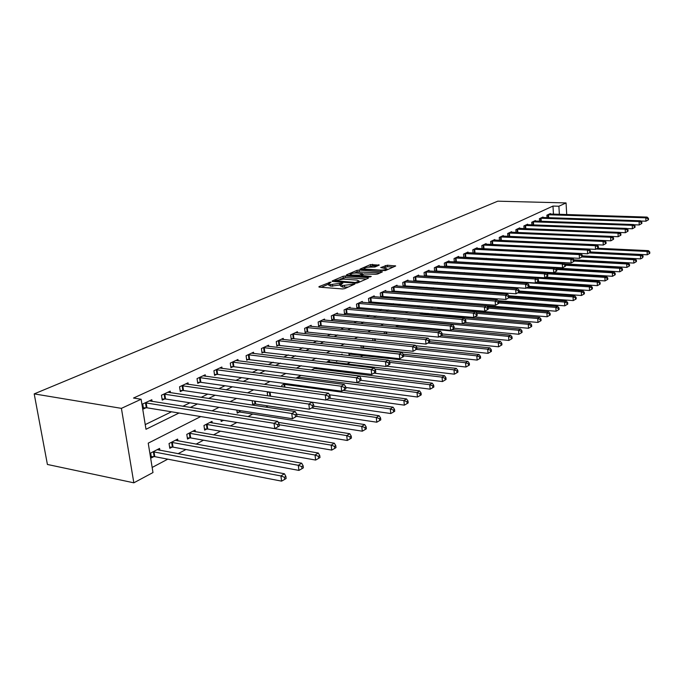 <?xml version="1.0" encoding="UTF-8"?>
<svg xmlns="http://www.w3.org/2000/svg" width="684" height="684" viewBox="0 0 684 684"><rect width="100%" height="100%" fill="white"/><g stroke="black" fill="none" stroke-linecap="round" stroke-linejoin="round"><path stroke-width="1.03" d="M330.611 282.09L318.966 286.63L319.274 287.143L342.462 288.939L344.719 288.622L354.868 284.074L342.504 285.502L340.47 284.518L342.872 283.185L342.428 282.971L330.586 284.604L328.602 283.638L331.039 282.304L330.611 282.09M379.21 265.127L370.489 264.58L360.023 269.128L385.417 270.59L395.694 265.973L387.358 265.212L380.714 267.555L386.939 268.846C385.844 269.71 383.724 270.129 380.586 270.103L365.701 269.128L364.008 268.385C365.111 267.521 367.222 267.102 370.335 267.128L374.9 266.991L379.21 265.127M553.459 214.143L552.971 206.072L558.888 206.235L566.053 202.926L497.781 201.181L34.2 393.89L47.41 464.462L133.833 482.819L152.985 472.55L148.231 443.146L200.754 416.556M552.971 206.072L133.508 398.045L141.126 399.251L121.41 408.357L34.2 393.89M345.223 276.02L343.06 276.319L332.185 280.979L332.509 281.466L355.518 283.167L357.741 282.851L368.454 278.106L368.06 277.618L345.223 276.02L345.386 277.55L340.051 279.217M346.463 274.865L356.988 270.351L359.117 270.06L382.424 271.847L377.765 273.985L375.61 274.284L364.162 273.951L360.913 275.438L371.258 276.404L370.01 276.952L346.805 275.336L346.463 274.865L346.506 275.301M145.23 424.61L171.513 411.794M182.816 406.287L189.964 402.808M201.122 397.361L207.765 394.121M218.777 388.751L224.968 385.742M235.843 380.441L241.597 377.636M252.328 372.404L257.671 369.796M268.265 364.632L273.224 362.212M283.689 357.116L288.28 354.876M298.617 349.84L302.867 347.763M313.075 342.795L317 340.88M327.08 335.964L330.705 334.194M340.666 329.346L343.992 327.721M353.833 322.916L356.894 321.429M366.615 316.692L369.411 315.324M379.03 310.639L381.578 309.399M391.077 304.765L393.394 303.636M402.791 299.053L404.885 298.036M414.171 293.513L416.06 292.59M425.243 288.118L426.927 287.289M436.007 282.868L437.503 282.133M446.49 277.755L447.798 277.114M456.69 272.788L457.835 272.223M466.616 267.94L467.599 267.461M476.295 263.229L477.124 262.818M485.726 258.629L486.409 258.296M494.917 254.149L495.464 253.884M152.079 401.423L151.814 399.73L142.742 403.97L143.546 408.929L146.017 407.767M170.478 392.736L170.23 391.128L161.467 395.224L162.236 400.106L164.622 398.977M188.245 384.357L188.023 382.818L179.559 386.776L180.285 391.581L182.594 390.496M205.431 376.251L205.217 374.789L197.035 378.611L197.736 383.348L199.959 382.296M222.043 368.419L221.847 367.017L213.93 370.719L214.596 375.388L216.751 374.37M238.118 360.844L237.938 359.502L230.277 363.084L230.918 367.684L233.005 366.701M253.687 353.508L253.516 352.226L246.095 355.689L246.71 360.229L248.728 359.271M268.761 346.412L268.607 345.181L261.416 348.532L262.006 353.004L263.964 352.08M283.381 339.529L283.227 338.349L276.268 341.598L276.832 346.01L278.721 345.112M297.549 332.86L297.412 331.723L290.657 334.878L291.196 339.221L293.034 338.358M311.297 326.388L311.169 325.302L304.611 328.354L305.132 332.646L306.911 331.808M324.635 320.112L324.515 319.06L318.154 322.036L318.65 326.259L320.386 325.447M337.588 314.016L337.477 313.007L331.304 315.888L331.783 320.069L333.459 319.274M350.174 308.099L350.071 307.125L344.069 309.929L344.531 314.05L346.155 313.281M362.4 302.354L362.306 301.413L356.475 304.132L356.911 308.202L358.502 307.449M374.293 296.762L374.199 295.856L368.531 298.498L368.95 302.516L370.497 301.789M385.853 291.333L385.767 290.452L380.253 293.026L380.655 296.993L382.159 296.283M397.105 286.04L397.019 285.194L391.658 287.699L392.043 291.615L393.505 290.931M408.049 280.902L407.972 280.081L402.756 282.518L403.124 286.382L404.543 285.715M418.711 275.891L418.634 275.096L413.555 277.473L413.914 281.295L415.299 280.637M424.525 276.285L425.764 275.695M424.413 276.276L424.071 272.557L429.022 270.248L429.09 271.009M434.896 271.386L435.964 270.881M434.639 271.368L434.323 267.769L439.145 265.52L439.214 266.264M445.002 266.615L445.9 266.187M444.609 266.589L444.301 263.109L449.003 260.912L449.072 261.63M454.843 261.972L455.595 261.613M454.321 261.938L454.039 258.561L458.622 256.414L458.682 257.116M464.436 257.44L465.043 257.158M463.795 257.406L463.53 254.123L468.001 252.037L468.053 252.721M473.798 253.02L474.26 252.806M473.037 252.986L472.789 249.805L477.15 247.762L477.201 248.42M482.058 248.668L481.818 245.582L486.076 243.598L486.127 244.231M490.864 244.462L490.633 241.469L494.789 239.52L494.84 240.144M499.457 240.358L499.243 237.442L503.304 235.553L503.347 236.151M507.844 236.348L507.648 233.518L511.615 231.671L511.649 232.252M516.044 232.44L515.856 229.687L519.729 227.875L519.772 228.447M524.064 228.618L523.876 225.934L527.663 224.172L527.706 224.728M531.887 224.882L531.716 222.274L535.418 220.547L535.452 221.086M539.548 221.231L539.385 218.692L543.002 217.008L543.036 217.529M547.038 217.666L546.884 215.195L550.423 213.536L550.449 214.049M152.164 467.454L167.777 459.161M178.011 453.723L185.945 449.516M196.043 444.155L203.499 440.197M213.459 434.904L220.462 431.194M230.294 425.97L236.869 422.481M247.959 416.599L252.738 414.059M265.785 407.134L268.102 405.903M333.963 370.933L335.784 369.967M347.019 363.999L350.353 362.229M360.34 356.928L363.324 355.347M374.302 349.515L375.388 348.943M439.034 315.153L440.239 314.512M449.362 309.672L451.149 308.723M521.755 271.24L522.542 270.821M159.868 450.311L159.569 448.43L150.668 453.03L151.455 457.87L153.874 456.613M177.917 440.881L177.643 439.094L169.042 443.54L169.794 448.311L172.129 447.088M195.359 431.775L195.102 430.074L186.792 434.366L187.51 439.068L189.776 437.888M212.228 422.977L211.989 421.353L203.96 425.499L204.644 430.133L206.825 428.988M220.975 419.856L221.206 421.489L223.326 420.386M228.413 413.504L228.328 412.914L227.473 413.35M236.818 410.084L237.245 413.127L239.289 412.059M252.182 400.713L252.772 405.031L254.756 403.996M267.632 395.797L267.239 392.813L268.872 391.966M282.039 386.802L281.842 385.263L285.177 383.536M296.027 378.149L300.934 375.405M316.333 368.736L316.188 367.539L311.305 370.044M329.466 361.904L329.329 360.733L326.396 362.246M336.391 360.579L336.485 361.366L337.708 360.733M342.18 354.842L342.103 354.132L340.991 354.705M348.84 352.978L349.045 354.816L350.653 353.979M361.836 348.147L362.811 347.643M361.212 348.079L360.947 345.642M372.96 340.786L372.729 338.563M384.399 333.741L384.263 332.356L385.289 331.826M395.549 326.935L397.857 325.327M410.049 319.026L407.331 320.437M421.891 312.913L419.412 314.195M422.208 313.674L422.139 312.93M427.799 313.426L428.321 313.477M432.442 308.245L432.382 307.492L431.134 308.133M437.828 307.347L437.931 308.458L439.222 307.783M447.721 302.679L447.618 301.447M457.254 296.83L457.16 295.727M466.556 291.153L466.471 290.187M475.636 285.656L476.226 284.843M486.213 279.688L484.93 280.346M495.934 274.66L494.823 275.233M505.399 269.77L504.441 270.266M505.809 270.266L505.775 269.795M510.606 270.556L511.358 270.163M510.281 270.539L510.247 270.069M518.352 265.691L518.318 265.221M566.72 214.562L566.053 202.926M559.367 214.331L558.888 206.235M141.126 399.251L145.991 429.278L179.028 413.016M190.306 407.467L197.428 403.962M208.552 398.49L215.186 395.224M226.165 389.82L232.338 386.785M243.171 381.45L248.908 378.628M259.604 373.361L264.93 370.737M275.49 365.538L280.431 363.11M290.862 357.98L295.437 355.723M305.739 350.653L309.972 348.575M320.138 343.565L324.054 341.641M334.091 336.699L337.699 334.921M347.626 330.039L350.943 328.406M360.742 323.583L363.785 322.087M373.473 317.316L376.251 315.948M385.827 311.237L388.367 309.989M397.823 305.338L400.131 304.2M409.485 299.601L411.563 298.566M420.814 294.017L422.686 293.094M431.826 288.597L433.502 287.776M442.539 283.321L444.027 282.595M452.97 278.191L454.279 277.55M463.119 273.198L464.256 272.634M473.003 268.333L473.978 267.854M482.63 263.596L483.451 263.195M492.01 258.979L492.685 258.646M501.15 254.482L501.688 254.217M121.41 408.357L133.833 482.819M519.601 255.166L519.071 255.431M510.743 259.655L510.076 259.988M501.646 264.255L500.842 264.665M492.326 268.974L491.36 269.462M482.75 273.822L481.63 274.387M472.918 278.798L471.627 279.448M462.82 283.903L461.358 284.647M452.449 289.161L450.79 289.999M441.779 294.556L439.932 295.497M430.817 300.105L428.757 301.148M419.531 305.816L417.257 306.971M407.921 311.699L405.415 312.964M395.968 317.744L393.223 319.137M383.656 323.977L380.655 325.498M370.967 330.398L367.693 332.056M357.894 337.024L354.329 338.828M344.403 343.847L340.529 345.805M330.475 350.901L326.285 353.021M316.102 358.177L311.571 360.468M301.259 365.692L296.369 368.163M285.912 373.455L280.637 376.123M270.043 381.492L264.357 384.365M253.619 389.803L247.505 392.898M236.621 398.404L230.046 401.73M219.008 407.322L211.946 410.896M328.653 284.074L328.782 285.194L330.757 286.168L330.586 284.604M348.165 287.092L342.675 287.075L340.641 286.083L340.521 284.954L330.757 286.168M328.653 284.117L321.249 287.297M366.359 279.038L345.386 277.55M334.972 280.662L355.389 282.492L359.143 281.073L357.065 280.098L343.308 279.106L334.972 280.662M348.754 275.472L350.362 274.78M354.355 273.061L357.151 271.864L356.988 270.351M380.065 272.959L357.151 271.864M356.774 273.002C353.611 272.976 351.456 273.412 350.311 274.301L351.986 275.071L359.408 275.13L362.657 273.651L356.774 273.002M360.981 276.045L360.434 276.285M393.343 267.085L387.503 266.709L383.237 267.957M377.072 266.05L372.729 265.777L368.035 267.179M364.059 268.889L362.58 269.53M151.25 456.638L154.806 456.656L281.603 481.134L280.919 475.936L284.45 473.773L157.166 449.67M153.096 451.773L280.919 475.936L284.467 477.278L284.732 479.356L286.143 478.484L285.869 476.415L284.467 477.278M284.45 473.773L285.869 476.415M284.732 479.356L281.603 481.134M279.346 425.978L279.063 423.849L277.627 424.653L277.909 426.782L279.346 425.978L274.737 428.611L274.036 423.285L145.213 402.816M277.627 424.653L274.036 423.285L277.636 421.293L149.368 400.875M277.909 426.782L274.737 428.611L146.957 407.801L143.366 407.818M279.063 423.849L277.636 421.293M169.606 447.122L173.052 447.131L298.934 470.404L298.292 465.291L301.687 463.205L175.326 440.291M171.385 442.326L298.292 465.291L301.764 466.608L302.02 468.651L303.38 467.813L303.123 465.77L301.764 466.608M301.687 463.205L303.123 465.77M302.02 468.651L298.934 470.404M187.339 437.922L190.682 437.931L315.64 460.058L315.025 455.031L318.299 453.022L192.862 431.228M189.066 433.194L315.025 455.031L318.436 456.331L318.676 458.34L319.984 457.528L319.744 455.518L318.436 456.331M318.299 453.022L319.744 455.518M318.676 458.34L315.64 460.058M204.473 429.03L207.731 429.03L331.74 450.089L331.159 445.139L334.322 443.206L209.826 422.473M206.149 424.371L331.159 445.139L334.51 446.413L334.741 448.396L335.998 447.618L335.767 445.635L334.51 446.413M334.322 443.206L335.767 445.635M334.741 448.396L331.74 450.089M296.924 416.154L296.659 414.068L295.274 414.837L295.539 416.932L296.924 416.154L292.419 418.728L291.76 413.487L163.861 394.104M295.274 414.837L291.76 413.487L295.223 411.571L167.871 392.231M295.539 416.932L292.419 418.728L165.554 399.011L162.065 399.029M296.659 414.068L295.223 411.571M313.853 406.698L313.605 404.637L312.272 405.381L312.52 407.442L313.853 406.698L309.45 409.212L308.817 404.056L181.867 385.699M312.272 405.381L308.817 404.056L312.161 402.218L185.74 383.886M312.52 407.442L309.45 409.212L183.509 390.521L180.131 390.547M313.605 404.637L312.161 402.218M330.175 397.584L329.936 395.557L328.653 396.267L328.893 398.302L330.175 397.584L325.858 400.046L325.268 394.967L199.266 377.568M328.653 396.267L325.268 394.967L328.482 393.189L203.011 375.815M328.893 398.302L325.858 400.046L200.874 382.322L197.582 382.356M329.936 395.557L328.482 393.189M221.06 420.429L224.215 420.421L347.284 440.47L346.728 435.597L349.781 433.724L278.234 422.361M279.183 424.773L346.728 435.597L350.011 436.845L350.234 438.803L351.448 438.042L351.234 436.101L350.011 436.845M349.781 433.724L351.234 436.101M350.234 438.803L347.284 440.47M345.916 388.786L345.685 386.793L344.445 387.486L344.676 389.478L345.916 388.786L341.692 391.197L341.128 386.203L216.084 369.711M344.445 387.486L341.128 386.203L344.232 384.493L219.709 368.018M344.676 389.478L341.692 391.197L217.657 374.387L214.46 374.43M345.685 386.793L344.232 384.493M237.1 412.101L240.178 412.093L362.289 431.185L361.759 426.38L364.709 424.576L296.676 414.205M296.582 416.368L361.759 426.38L364.982 427.611L365.196 429.535L366.368 428.808L366.162 426.893L364.982 427.611M364.709 424.576L366.162 426.893M365.196 429.535L362.289 431.185M252.635 404.039L255.628 404.03L376.781 422.208L376.286 417.479L379.124 415.735L313.794 406.176M311.699 407.955L376.286 417.479L379.449 418.693L379.646 420.583L380.783 419.882L380.586 417.992L379.449 418.693M379.124 415.735L380.586 417.992M379.646 420.583L376.781 422.208M270.317 396.181L390.795 413.538L390.316 408.878L393.069 407.185L329.141 398.208M326.285 399.807L390.316 408.878L393.428 410.067L393.616 411.939L394.719 411.255L394.531 409.391L393.428 410.067M393.069 407.185L394.531 409.391M393.616 411.939L390.795 413.538M329.457 394.779L404.347 405.15L403.893 400.55L406.553 398.926L343.171 390.367M283.706 384.297L403.893 400.55L406.946 401.73L407.134 403.569L408.194 402.91L408.015 401.072L406.946 401.73M406.553 398.926L408.015 401.072M407.134 403.569L404.347 405.15M345.771 387.486L417.462 397.028L417.026 392.505L419.6 390.923L300.849 375.439M297.814 377.012L417.026 392.505L420.036 393.659L420.207 395.472L421.233 394.839L421.062 393.026L420.036 393.659M419.6 390.923L421.062 393.026M420.207 395.472L417.462 397.028M361.101 380.304L360.887 378.337L359.69 379.004L359.904 380.971L361.101 380.304L356.971 382.664L356.432 377.748L232.363 362.11M359.69 379.004L356.432 377.748L359.425 376.089L235.869 360.468M359.904 380.971L356.971 382.664L233.894 366.718L230.79 366.761M360.887 378.337L359.425 376.089M375.772 372.105L375.567 370.172L374.413 370.813L374.618 372.754L375.772 372.105L371.72 374.422L371.207 369.582L248.121 354.748M374.413 370.813L371.207 369.582L374.105 367.975L251.515 353.158M374.618 372.754L371.72 374.422L246.591 359.331M375.567 370.172L374.105 367.975M389.948 364.187L389.752 362.281L388.64 362.905L388.828 364.811L389.948 364.187L385.973 366.453L385.485 361.682L263.383 347.617M388.64 362.905L385.485 361.682L388.29 360.143L266.666 346.087M388.828 364.811L385.973 366.453L261.895 352.14M389.752 362.281L388.29 360.143M403.654 356.526L403.466 354.654L402.389 355.252L402.577 357.133L403.654 356.526L399.755 358.749L399.294 354.055L278.166 340.709M402.389 355.252L399.294 354.055L402.004 352.559L281.355 339.221M402.577 357.133L399.755 358.749L276.721 345.172M403.466 354.654L402.004 352.559M416.907 349.122L416.736 347.275L415.692 347.857L415.863 349.704L416.907 349.122L413.093 351.302L412.649 346.677L292.495 334.014M415.692 347.857L412.649 346.677L415.265 345.232L295.591 332.578M415.863 349.704L413.093 351.302L291.093 338.418M416.736 347.275L415.265 345.232M361.058 380.33L430.159 389.17L429.74 384.707L432.237 383.177L314.443 368.419M311.494 369.941L429.74 384.707L432.698 385.844L432.861 387.631L433.861 387.016L433.699 385.237L432.698 385.844M432.237 383.177L433.699 385.237M432.861 387.631L430.159 389.17M429.74 341.957L429.578 340.128L428.56 340.692L428.731 342.522L429.74 341.957L425.995 344.095L425.576 339.529L306.398 327.525M428.56 340.692L425.576 339.529L428.107 338.135L309.399 326.123M428.731 342.522L425.995 344.095L305.038 331.868M429.578 340.128L428.107 338.135M374.011 373.139L442.454 381.561L442.061 377.158L444.48 375.67L327.645 361.605M374.815 369.035L442.061 377.158L444.968 378.278L445.13 380.039L446.088 379.44L445.934 377.688L444.968 378.278M444.48 375.67L445.934 377.688M445.13 380.039L442.454 381.561M442.172 335.015L442.009 333.211L441.026 333.758L441.189 335.562L442.172 335.015L438.487 337.109L438.085 332.612L319.89 321.224M441.026 333.758L438.085 332.612L440.547 331.261L322.797 319.864M441.189 335.562L438.487 337.109L318.564 325.507M442.009 333.211L440.547 331.261M386.52 366.154L454.373 374.174L453.996 369.839L456.348 368.402L388.606 360.605M389.769 362.383L453.996 369.839L456.861 370.942L457.015 372.677L457.947 372.105L457.801 370.369L456.861 370.942M456.348 368.402L457.801 370.369M457.015 372.677L454.373 374.174M454.21 328.286L454.056 326.516L453.107 327.037L453.261 328.816L454.21 328.286L450.594 330.346L450.217 325.917L332.988 315.102M453.107 327.037L450.217 325.917L452.594 324.601L335.81 313.785M453.261 328.816L450.594 330.346L331.697 319.334M454.056 326.516L452.594 324.601M348.96 354.03L465.932 367.026L465.573 362.742L467.847 361.349L403.141 354.184M403.586 355.825L465.573 362.742L468.395 363.828L468.54 365.547L469.446 364.982L469.301 363.272L468.395 363.828M467.847 361.349L469.301 363.272M468.54 365.547L465.932 367.026M465.881 321.762L465.736 320.018L464.812 320.531L464.958 322.275L465.881 321.762L462.333 323.788L461.965 319.419L345.702 309.168M464.812 320.531L461.965 319.419L464.274 318.146L348.447 307.886M464.958 322.275L462.333 323.788L344.445 313.34M465.736 320.018L464.274 318.146M361.169 347.686L477.15 360.083L476.808 355.851L479.014 354.5L416.795 347.882M416.471 349.379L476.808 355.851L479.578 356.928L479.715 358.621L480.596 358.074L480.459 356.39L479.578 356.928M479.014 354.5L480.459 356.39M479.715 358.621L477.15 360.083M477.201 315.444L477.064 313.717L476.167 314.212L476.303 315.94L477.201 315.444L473.713 317.427L473.362 313.118L358.065 303.388M476.167 314.212L473.362 313.118L475.602 311.878L360.733 302.148M476.303 315.94L473.713 317.427L356.834 307.509M477.064 313.717L475.602 311.878M415.615 345.719L488.034 353.346L487.709 349.173L489.847 347.857L429.723 341.709M427.936 343.009L487.709 349.173L490.437 350.234L490.565 351.901L491.42 351.379L491.292 349.712L490.437 350.234M489.847 347.857L491.292 349.712M490.565 351.901L488.034 353.346M488.179 309.305L488.051 307.603L487.188 308.082L487.316 309.784L488.179 309.305L484.759 311.263L484.426 307.005L370.078 297.779M487.188 308.082L484.426 307.005L486.598 305.808L372.669 296.565M487.316 309.784L484.759 311.263L368.881 301.849M488.051 307.603L486.598 305.808M429.321 339.777L498.602 346.805L498.285 342.684L500.372 341.41L441.206 335.587M439.034 336.81L498.285 342.684L500.979 343.736L501.098 345.377L501.936 344.864L501.808 343.223L500.979 343.736M500.372 341.41L501.808 343.223M501.098 345.377L498.602 346.805M442.069 333.937L508.862 340.444L508.571 336.383L510.589 335.143L451.944 329.594M396.951 325.798L508.571 336.383L511.222 337.417L511.333 339.042L512.145 338.546L512.025 336.921L511.222 337.417M510.589 335.143L512.025 336.921M511.333 339.042L508.862 340.444M454.202 328.209L518.84 334.271L518.558 330.261L520.524 329.055L462.384 323.763M407.852 320.163L518.558 330.261L521.174 331.278L521.285 332.886L522.063 332.398L521.952 330.799L521.174 331.278M520.524 329.055L521.952 330.799M521.285 332.886L518.84 334.271M464.641 322.497L528.535 328.269L528.27 324.31L530.177 323.139L420.771 313.494M464.71 318.693L528.27 324.31L530.844 325.31L530.955 326.901L531.716 326.43L531.605 324.84L530.844 325.31M530.177 323.139L531.605 324.84M530.955 326.901L528.535 328.269M474.619 316.923L537.975 322.429L537.718 318.513L539.573 317.376L475.696 311.998M476.765 313.34L537.718 318.513L540.249 319.513L540.351 321.078L541.095 320.616L540.993 319.052L540.249 319.513M539.573 317.376L540.993 319.052M540.351 321.078L537.975 322.429M437.871 307.834L547.149 316.752L546.901 312.879L548.713 311.776L487.41 306.808M488.085 308.082L546.901 312.879L549.406 313.862L549.5 315.409L550.227 314.965L550.124 313.417L549.406 313.862M548.713 311.776L550.124 313.417M549.5 315.409L547.149 316.752M448.071 302.704L556.083 311.22L555.844 307.398L557.605 306.321L498.721 301.738M498.816 302.926L555.844 307.398L558.315 308.373L558.409 309.895L559.11 309.459L559.016 307.937L558.315 308.373M557.605 306.321L559.016 307.937M558.409 309.895L556.083 311.22M497.892 300.661L564.779 305.833L564.556 302.063L566.266 301.011L509.135 296.736M508.716 297.848L564.556 302.063L566.993 303.021L567.079 304.525L567.763 304.106L567.677 302.593L566.993 303.021M566.266 301.011L567.677 302.593M567.079 304.525L564.779 305.833M508.999 295.813L573.252 300.592L573.038 296.865L574.705 295.839L519.25 291.846M517.711 292.846L573.038 296.865L575.441 297.805L575.526 299.301L576.184 298.882L576.108 297.395L575.441 297.805M574.705 295.839L576.108 297.395M575.526 299.301L573.252 300.592M519.19 291.025L581.503 295.479L581.297 291.794L582.93 290.803L528.142 287.006M526.441 287.973L581.297 291.794L583.666 292.726L583.751 294.206L584.401 293.804L584.316 292.333L583.666 292.726M582.93 290.803L584.316 292.333M583.751 294.206L581.503 295.479M529.023 286.339L589.548 290.503L589.351 286.861L590.942 285.886L536.624 282.278M485.666 279.961L589.351 286.861L591.694 287.784L591.771 289.238L592.404 288.845L592.327 287.391L591.694 287.784M590.942 285.886L592.327 287.391M591.771 289.238L589.548 290.503M537.65 281.697L597.389 285.647L597.209 282.047L598.756 281.098L544.891 277.661M537.222 278.183L597.209 282.047L599.517 282.954L599.586 284.399L600.201 284.014L600.133 282.577L599.517 282.954M598.756 281.098L600.133 282.577M599.586 284.399L597.389 285.647M545.806 277.148L605.041 280.91L604.861 277.353L606.375 276.43L504.672 270.146M547.115 273.78L604.861 277.353L607.144 278.251L607.212 279.679L607.811 279.303L607.743 277.884L607.144 278.251M606.375 276.43L607.743 277.884M607.212 279.679L605.041 280.91M556.785 270.975L556.691 269.419L555.981 269.812L556.075 271.368L556.785 270.975L553.732 272.719L612.505 276.293L612.334 272.771L613.804 271.873L555.827 268.461M510.255 270.214L511.658 270.154M556.699 269.47L612.334 272.771L614.583 273.66L614.651 275.071L615.241 274.703L615.173 273.301L614.583 273.66M613.804 271.873L615.173 273.301M614.651 275.071L612.505 276.293M555.417 268.008L619.781 271.787L619.627 268.299L621.063 267.418L565.206 264.263M565.497 265.221L619.627 268.299L621.85 269.18L621.91 270.573L622.483 270.223L622.423 268.829L621.85 269.18M621.063 267.418L622.423 268.829M621.91 270.573L619.781 271.787M564.856 263.896L626.895 267.384L626.741 263.938L628.143 263.075L574.013 260.151M574.064 261.066L626.741 263.938L628.938 264.811L628.998 266.187L629.554 265.837L629.494 264.46L628.938 264.811M628.143 263.075L629.494 264.46M628.998 266.187L626.895 267.384M573.996 259.852L633.837 263.083L633.692 259.681L635.06 258.843L582.358 256.107M581.887 256.97L633.692 259.681L635.864 260.536L635.915 261.904L636.462 261.562L636.411 260.202L635.864 260.536M635.06 258.843L636.411 260.202M635.915 261.904L633.837 263.083M582.341 255.867L640.617 258.885L640.481 255.517L641.814 254.696L590.48 252.148L590.403 250.669L589.762 251.028L589.839 252.507L590.48 252.148L587.599 253.798L482.058 248.617M589.129 252.943L640.481 255.517L642.618 256.372L642.678 257.714L643.157 256.038L642.618 256.372M641.814 254.696L643.157 256.038M642.678 257.714L640.617 258.885M498.841 303.345L498.721 301.67L497.875 302.14L498.003 303.816L498.841 303.345L495.472 305.269L495.156 301.071L381.757 292.325M497.875 302.14L495.156 301.071L497.268 299.908L384.28 291.145M498.003 303.816L495.472 305.269L380.595 296.343M498.721 301.67L497.268 299.908M509.195 297.566L509.076 295.907L508.263 296.36L508.383 298.019L509.195 297.566L505.886 299.455L505.587 295.308L393.12 287.015M508.263 296.36L505.587 295.308L507.631 294.18L395.574 285.869M508.383 298.019L505.886 299.455L391.983 290.991M509.076 295.907L507.631 294.18M519.259 291.94L519.147 290.307L518.352 290.751L518.463 292.384L519.259 291.94L516.001 293.804L515.71 289.717L404.176 281.851M518.352 290.751L515.71 289.717L517.702 288.614L406.561 280.739M518.463 292.384L516.001 293.804L403.064 285.775M519.147 290.307L517.702 288.614M529.031 286.476L528.929 284.869L528.151 285.296L528.262 286.912L529.031 286.476L525.825 288.315L525.551 284.27L414.94 276.823M528.151 285.296L525.551 284.27L527.492 283.202L417.266 275.738M528.262 286.912L525.825 288.315L413.854 280.697M528.929 284.869L527.492 283.202M538.539 281.167L538.436 279.576L537.684 279.995L537.786 281.586L538.539 281.167L535.384 282.971L535.127 278.986L425.422 271.924M537.684 279.995L535.127 278.986L537.008 277.943L427.688 270.873M537.786 281.586L535.384 282.971L424.362 275.755M538.436 279.576L537.008 277.943M547.79 276.003L547.687 274.429L546.961 274.831L547.055 276.413L547.79 276.003L544.686 277.781L544.43 273.839L435.631 267.153M546.961 274.831L544.43 273.839L546.268 272.831L437.846 266.127M547.055 276.413L544.686 277.781L434.605 270.941M547.687 274.429L546.268 272.831M446.327 262.502L446.643 266.187L553.732 272.719L553.493 268.838L445.583 262.511M555.981 269.812L553.493 268.838L555.271 267.846L447.738 261.502M446.643 266.187L444.574 266.247M553.732 272.719L556.075 271.368M556.691 269.419L555.271 267.846M565.548 266.085L565.454 264.546L564.762 264.93L564.856 266.469L565.548 266.085L562.539 267.803L562.308 263.964L455.287 257.979M564.762 264.93L562.308 263.964L564.043 262.998L457.382 256.996M564.856 266.469L562.539 267.803L454.296 261.673M565.454 264.546L564.043 262.998M574.073 261.314L573.996 259.8L573.32 260.176L573.406 261.69L574.073 261.314L571.106 263.007L570.892 259.219L464.744 253.559M573.32 260.176L570.892 259.219L572.585 258.278L466.796 252.601M573.406 261.69L571.106 263.007L463.778 257.21M573.996 259.8L572.585 258.278M582.383 256.671L582.306 255.175L581.648 255.542L581.733 257.039L582.383 256.671L579.459 258.347L579.254 254.593L473.978 249.25M581.648 255.542L579.254 254.593L580.904 253.687L475.97 248.318M581.733 257.039L579.459 258.347L473.029 252.858M582.306 255.175L580.904 253.687M589.839 252.507L587.599 253.798L587.402 250.088L482.981 245.043M589.762 251.028L587.402 250.088L589.01 249.207L484.93 244.128M590.403 250.669L589.01 249.207M598.372 247.736L598.303 246.274L597.679 246.625L597.756 248.087L598.372 247.736L595.533 249.361L595.354 245.701L491.77 240.939M597.679 246.625L595.354 245.701L596.918 244.838L493.668 240.05M597.756 248.087L595.533 249.361L490.941 244.47M598.303 246.274L596.918 244.838M606.075 243.444L605.998 241.991L605.391 242.333L605.46 243.778L606.075 243.444L603.271 245.043L603.091 241.418L500.346 236.929M605.391 242.333L603.091 241.418L604.622 240.58L502.201 236.057M605.46 243.778L603.271 245.043L500.166 240.392M605.998 241.991L604.622 240.58M613.582 239.246L613.514 237.818L612.915 238.143L612.984 239.58L613.582 239.246L610.821 240.819L610.65 237.245L508.725 233.013M612.915 238.143L610.65 237.245L612.137 236.425L510.538 232.167M612.984 239.58L610.821 240.819L509.187 236.407M613.514 237.818L612.137 236.425M620.901 235.151L620.841 233.74L620.26 234.065L620.328 235.476L620.901 235.151L618.182 236.707L618.02 233.167L516.916 229.191M620.26 234.065L618.02 233.167L619.473 232.372L518.686 228.362M620.328 235.476L618.182 236.707L612.18 236.459M620.841 233.74L619.473 232.372M628.049 231.158L627.989 229.764L627.425 230.072L627.484 231.474L628.049 231.158L625.364 232.697L625.21 229.191L524.91 225.455M627.425 230.072L625.21 229.191L626.63 228.413L526.646 224.643M627.484 231.474L625.364 232.697L619.567 232.466M627.989 229.764L626.63 228.413M635.034 227.259L634.974 225.874L634.419 226.182L634.478 227.567L635.034 227.259L632.384 228.772L632.238 225.318L532.725 221.804M634.419 226.182L632.238 225.318L633.623 224.549L534.418 221.009M634.478 227.567L632.384 228.772L626.783 228.567M634.974 225.874L633.623 224.549M641.849 223.454L641.789 222.086L641.25 222.386L641.31 223.753L641.849 223.454L639.232 224.951L639.095 221.522L540.369 218.23M641.25 222.386L639.095 221.522L640.446 220.778L542.027 217.461M641.31 223.753L639.232 224.951L633.829 224.754M641.789 222.086L640.446 220.778M590.472 251.968L647.244 254.79L647.107 251.456L648.415 250.652L597.542 248.232M596.174 249.01L647.107 251.456L649.227 252.293L649.278 253.627L649.8 253.302L649.749 251.968L649.227 252.293M648.415 250.652L649.749 251.968M649.278 253.627L647.244 254.79M648.509 219.735L648.449 218.376L647.979 220.026L648.509 219.735L645.927 221.206L645.79 217.82L547.841 214.742M647.928 218.675L645.79 217.82L647.115 217.093L549.466 213.989M647.979 220.026L645.927 221.206L640.711 221.035M648.449 218.376L647.115 217.093M329.166 283.176L329.064 282.312M352.953 284.971L352.85 284.074M340.983 284.082L340.88 283.185M332.672 286.314L332.492 284.741M339.768 285.313L339.597 283.749M342.675 287.075L342.504 285.502M344.616 287.22L344.445 285.647M351.67 285.536L351.576 284.638M319.026 287.109L318.966 286.63M368.129 278.251L368.06 277.618M332.236 281.432L332.185 280.979M343.231 277.849L343.06 276.319M335.28 281.671L335.203 281.013M355.458 283.159L355.389 282.492M357.022 283.065L356.937 282.27M358.365 282.577L358.262 281.688M359.271 271.565L359.117 270.06M381.826 272.181L381.766 271.557M361.622 276.37L361.554 275.729M352.055 275.703L351.986 275.071M357.322 276.071L357.253 275.43M359.527 276.225L359.408 275.13M362.486 274.686L362.392 273.831M365.76 269.735L365.701 269.128M380.646 270.719L380.586 270.103M385.408 266.999L385.263 265.503M387.503 266.709L387.358 265.212M395.087 266.307L395.027 265.691M370.642 266.067L370.489 264.58M372.729 265.777L372.575 264.289M378.876 265.272L378.816 264.682M154.139 456.604L153.361 451.773M154.806 456.656L154.028 451.825M146.162 402.85L146.957 407.801M145.487 402.808L146.282 407.758M172.394 447.088L171.65 442.326M173.052 447.131L172.308 442.368M190.032 437.88L189.323 433.194M190.682 437.931L189.972 433.237M207.081 428.988L206.406 424.362M207.731 429.03L207.047 424.405M164.793 394.138L165.554 399.011M164.126 394.104L164.887 398.969M182.79 385.725L183.509 390.521M182.124 385.69L182.85 390.487M200.173 377.594L200.874 382.322M199.523 377.559L200.215 382.288M216.99 369.728L217.657 374.387M216.341 369.702L217.008 374.362M239.537 412.059L239.323 410.477M240.178 412.093L239.964 410.58M254.995 403.988L254.602 401.072M255.628 404.03L255.243 401.166M269.966 396.13L269.436 392.043M270.599 396.207L270.06 392.129M284.305 387.11L283.946 384.297M284.929 387.195L284.561 384.322M298.224 378.44L298.044 377.012M298.84 378.517L298.651 377.038M233.253 362.127L233.894 366.718M232.611 362.101L233.253 366.692M249.002 354.765L249.609 359.288M248.369 354.739L248.976 359.262M264.246 347.634L264.836 352.098M263.622 347.609L264.204 352.072M279.029 340.726L279.585 345.129M278.405 340.709L278.961 345.104M293.351 334.031L293.889 338.366M292.735 334.006L293.274 338.349M307.244 327.533L307.757 331.817M306.637 327.516L307.15 331.8M320.728 321.232L321.215 325.456M320.121 321.215L320.616 325.439M333.809 315.11L334.279 319.283M333.219 315.093L333.689 319.266M350.875 353.979L350.789 353.201M351.465 353.996L351.379 353.269M346.523 309.168L346.976 313.281M345.933 309.159L346.386 313.272M363.033 347.634L362.845 345.847M363.614 347.652L363.426 345.916M358.869 303.397L359.305 307.458M358.288 303.38L358.724 307.441M374.806 340.974L374.576 338.751M375.379 341.034L375.148 338.811M370.873 297.779L371.292 301.789M370.292 297.771L370.711 301.781M386.195 333.92L385.99 331.894M386.768 333.98L386.563 331.954M397.293 327.097L397.165 325.789M397.857 327.157L397.72 325.806M449.243 302.661L449.149 301.567M449.781 302.67L449.687 301.618M458.75 296.942L458.656 295.847M459.28 296.984L459.195 295.89M468.018 291.264L467.933 290.29M468.54 291.298L468.463 290.332M477.064 285.758L476.996 284.895M477.586 285.792L477.517 284.937M485.896 280.406L485.862 279.953M486.418 280.44L486.384 279.961M519.618 265.76L519.592 265.298M520.122 265.794L520.088 265.324M382.544 292.325L382.946 296.283M381.971 292.316L382.373 296.275M393.898 287.015L394.283 290.922M393.334 287.006L393.719 290.922M404.954 281.851L405.321 285.715M404.389 281.842L404.757 285.707M415.71 276.823L416.06 280.637M415.154 276.815L415.504 280.628M426.183 271.924L426.525 275.695M425.628 271.916L425.97 275.686M436.383 267.153L436.717 270.881M435.836 267.145L436.17 270.873M445.788 262.502L446.105 266.179M456.023 257.971L456.331 261.613M455.493 257.971L455.792 261.604M465.479 253.55L465.77 257.15M464.949 253.55L465.24 257.15M474.696 249.241L474.978 252.798M474.174 249.241L474.457 252.798M483.691 245.034L483.964 248.548M483.178 245.034L483.443 248.548M492.48 240.922L492.736 244.402M491.958 240.93L492.224 244.41M501.047 236.921L501.304 240.358M500.534 236.921L500.791 240.358M509.426 233.005L509.666 236.407M508.913 233.005L509.152 236.407M517.6 229.174L517.831 232.509M517.095 229.183L517.326 232.492M525.594 225.438L525.808 228.687M525.098 225.446L525.312 228.661M533.409 221.787L533.614 224.942M532.913 221.796L533.118 224.925M541.044 218.222L541.232 221.291M540.548 218.222L540.745 221.274M548.508 214.725L548.696 217.717M548.021 214.733L548.209 217.7M334.861 281.646L334.784 280.893M359.262 282.176L359.143 281.073M361.007 276.327L360.93 275.558M350.447 275.592L350.345 274.626M362.759 274.566L362.657 273.651M364.136 269.633L364.042 268.692M387.041 269.872L386.939 268.846"/></g></svg>
